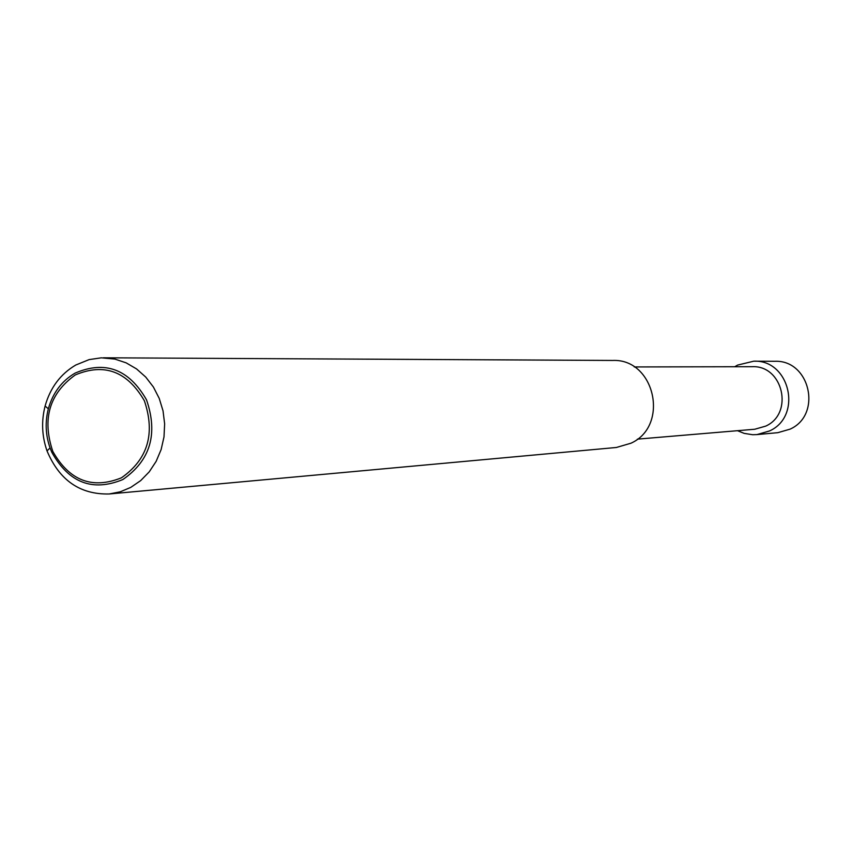 <?xml version="1.0" encoding="UTF-8"?>
<svg xmlns="http://www.w3.org/2000/svg" width="852" height="852" viewBox="0 0 852 852"><rect width="100%" height="100%" fill="white"/><g stroke="black" fill="none" stroke-linecap="round" stroke-linejoin="round"><path stroke-width="1.28" d="M130.739 487.408L140.655 480.635L149.238 471.848L156.14 461.369L161.124 449.579L163.999 436.916L164.638 423.849L163.03 410.856L159.239 398.427L153.403 387.021L145.735 377.063L136.533 368.905L126.139 362.845L114.935 359.097L101.292 357.829L89.151 359.597L75.764 365.029C60.503 374.017 50.279 387.692 45.103 406.031C41.237 421.197 41.886 436.16 47.041 450.942C59.395 480.315 80.12 494.661 109.216 493.979L120.249 491.806L130.739 487.408M75.04 373.144C105.094 360.215 128.918 369.118 146.523 399.854C158.248 433.966 150.346 460.527 122.816 479.559C92.549 491.955 68.874 482.839 51.791 452.242L50.044 447.896C45.55 435.031 44.986 422.006 48.351 408.811C52.856 392.836 61.759 380.95 75.04 373.144M109.216 493.979L616.358 447.481L631.012 443.2C669.842 425.68 654.794 358.415 612.609 360.449L103.348 357.797M637.381 439.142L754.787 429.238L765.724 426.117C794.149 413.433 782.999 365.039 752.092 366.701L634.261 366.946M737.512 430.697L744.169 433.38L752.646 434.722L756.938 434.595L769.505 430.963C802.786 416.138 789.953 359.48 753.775 361.184L737.619 365.082L734.754 366.733M756.938 434.595L777.823 432.678L790.07 429.152C822.521 414.722 810.007 359.64 774.745 361.291L753.775 361.184M52.803 451.39C69.406 480.72 92.293 489.527 121.463 477.802C147.822 459.313 155.458 433.636 144.371 400.76C127.289 371.323 104.264 362.707 75.285 374.944C49.395 393.539 41.908 419.024 52.803 451.39M50.044 447.896L47.041 450.942M48.351 408.811L45.103 406.031"/></g></svg>
